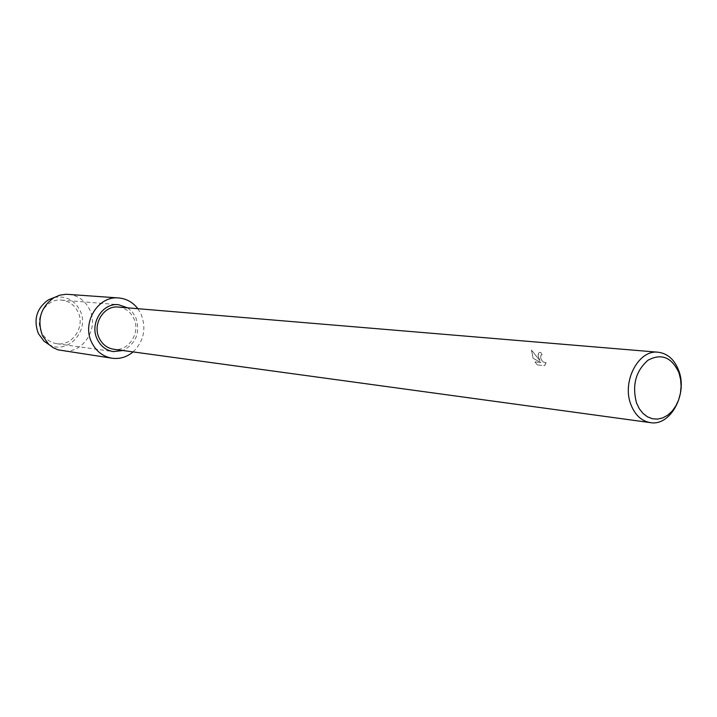 <?xml version="1.0" encoding="UTF-8"?>
<svg xmlns="http://www.w3.org/2000/svg" width="717" height="717" viewBox="0 0 717 717"><rect width="100%" height="100%" fill="white"/><g stroke="black" fill="none" stroke-linecap="round" stroke-linejoin="round"><path stroke-width="0.54" stroke-dasharray="3.58 2.69" d="M538.646 357.299L539.991 360.597L531.494 350.093L533.152 358.339L540.869 362.443L535.034 361.861L537.436 364.917L544.66 365.652L545.754 362.766C543.378 362.793 541.658 361.036 540.591 357.487L541.012 354.996L542.16 354.727L540.815 352.316L539.283 352.54L538.476 353.418L538.646 357.299M118.341 307.064C125.358 307.907 130.521 311.707 133.828 318.456C140.953 332.661 128.468 351.922 113.689 349.251M537.374 364.962L534.972 361.897L540.806 362.479L533.089 358.383L531.431 350.138L539.928 360.642C537.768 356.313 537.633 353.589 539.516 352.459L540.752 352.361L542.088 354.763L540.95 355.04C540.116 358.948 541.693 361.538 545.682 362.802L546.175 362.533M546.103 362.569L544.597 365.697L537.436 364.917M41.532 332.141C34.049 317.774 46.417 298.173 61.572 300.1C69.002 300.97 74.469 304.913 77.983 311.922C85.529 326.638 72.363 346.544 56.777 343.694C49.93 342.538 44.848 338.693 41.532 332.141M127.662 307.844L132.331 311.967L135.737 317.371C140.523 332.419 136.266 343.47 122.957 350.523M54.25 297.483C65.704 295.494 74.281 299.805 79.999 310.434C90.288 330.161 67.954 355.184 49.052 344.653M68.276 294.311C77.992 295.377 85.126 300.504 89.697 309.672C99.466 328.807 82.294 354.664 62.056 350.801M137.843 308.695L141.15 314.306C146.528 328.736 143.839 341.265 133.093 351.904M61.572 300.1L118.457 304.689M56.777 343.694L113.295 351.59"/><path stroke-width="1.08" d="M678.793 370.743C687.926 394.054 670.458 426.391 650.4 422.627C641.527 421.094 635.029 415.08 630.906 404.594C621.621 381.596 638.569 349.412 658.152 352.226C667.679 353.472 674.554 359.638 678.793 370.743M650.4 422.627L113.689 349.251C107.165 348.166 102.334 344.447 99.188 338.092C92.099 324.192 103.929 305.173 118.341 307.064L658.152 352.226M678.99 372.93L680.603 379.383L681.096 386.248L680.433 393.185L678.658 399.862L675.844 405.947L672.134 411.146L667.706 415.197L662.777 417.894L657.579 419.095L652.38 418.737L647.433 416.819L643.006 413.44L639.304 408.744L636.535 402.981C631.883 385.253 635.728 370.985 648.06 360.167C661.567 353.051 671.874 357.299 678.99 372.93M122.957 350.523L113.295 351.59C106.071 350.371 100.721 346.239 97.225 339.204C89.347 323.761 102.459 302.637 118.457 304.689L127.662 307.844M49.052 344.653L43.898 341.104L38.342 333.539C33.26 319.495 36.63 308.256 48.442 299.823L54.25 297.483M133.093 351.904C126.837 357.102 119.838 359.208 112.094 358.222L57.969 349.833L53.157 347.655L48.846 344.465L42.554 335.888C36.8 319.943 40.618 307.181 54.008 297.618L59.923 295.144L66.179 294.248L118.726 297.958C126.497 298.684 132.878 302.26 137.843 308.695M112.094 358.222C102.916 356.6 96.114 351.312 91.659 342.359C81.55 322.587 98.247 295.503 118.726 297.958M43.898 341.104L48.846 344.465M48.442 299.823L54.008 297.618"/></g></svg>
